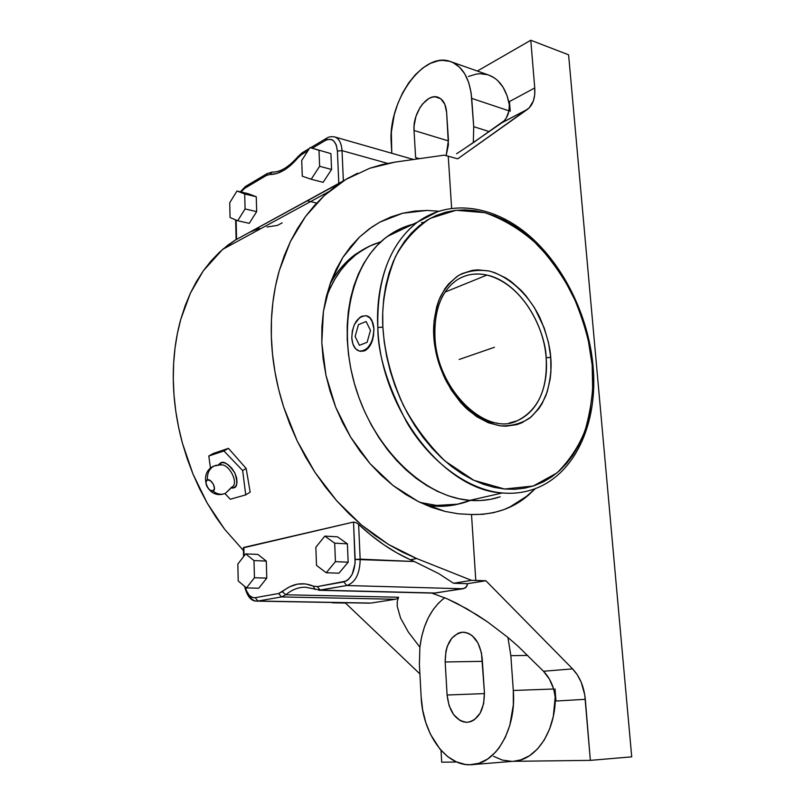 <?xml version="1.0" encoding="UTF-8"?>
<svg xmlns="http://www.w3.org/2000/svg" width="805" height="805" viewBox="0 0 805 805"><rect width="100%" height="100%" fill="white"/><g stroke="black" fill="none" stroke-linecap="round" stroke-linejoin="round"><path stroke-width="1.21" d="M488.776 75.076L494.652 78.095L497.742 80.601L503.065 87.202L507.07 95.694L509.565 105.686C506.617 89.476 499.704 79.272 488.806 75.086L450.709 61.643C423.168 50.574 387.648 101.601 391.23 143.169L391.773 153.262L391.371 132.03L394.259 114.743L397.881 103.422L402.711 92.716L408.618 83.006L415.38 74.664L422.776 68.002L430.544 63.293L438.413 60.757L442.277 60.355L449.713 61.321L453.195 62.689L459.524 67.177L464.767 73.859L468.691 82.502L471.116 92.766L473.712 126.677L473.32 142.666L504.353 120.609L506.375 117.852L508.971 110.838L509.464 101.551L510.219 111.251L509.464 101.551L534.741 87.976L530.787 40.25L568.592 54.81L631.724 756.841L590.357 760.373L584.762 694.896L581.21 682.258L577.376 674.922L572.576 668.875L543.466 671.249L518.168 646.335L507.925 637.429L510.853 655.662L527.688 655.421L510.853 655.662L513.298 690.479L553.679 689.01L555.953 701.034L553.679 689.01C551.415 681.795 548.004 675.878 543.466 671.249L518.168 646.335L507.925 637.429L487.739 622.054L477.375 615.131L456.908 603.408L447.157 598.799L431.722 593.074L447.157 598.799L467.041 608.882L487.739 622.054L507.925 637.429L510.853 655.662L513.298 690.479L553.679 689.01L549.433 679.158L543.466 671.249L572.576 668.875L485.888 580.757L475.785 580.415L471.509 514.506L458.347 513.801L445.034 511.417L431.631 507.341L418.469 501.646L405.609 494.381L393.082 485.526L381.198 475.262L370.119 463.74L359.875 450.981L350.618 437.125L342.558 422.524L335.705 407.229L330.11 391.311L325.934 375.18L323.157 359L321.809 342.779L323.419 311.364L330.614 282.444L342.85 257.389L359.523 237.032L371.789 227.091L379.809 222.15L402.581 213.255L427.042 210.437L438.574 211.182L427.042 210.437L414.706 211.081L402.581 213.255L390.938 216.948L379.809 222.15L369.243 228.892L359.523 237.032L350.718 246.521L342.85 257.389L336.118 269.413L330.614 282.444L326.347 296.471L323.419 311.364L321.899 326.81L321.809 342.779L325.934 375.18L335.705 407.229L350.618 437.125L370.119 463.74L393.082 485.526L418.469 501.646L445.034 511.417L458.347 513.801L471.509 514.506C494.109 514.948 513.057 508.529 528.352 495.226L535.406 488.555L523.049 499.372L513.882 505.107L504.061 509.555L493.656 512.644L482.779 514.315L471.509 514.506L475.785 580.415L471.529 580.355L416.718 558.549L410.379 559.737L397.046 552.985L383.905 544.814L371.055 535.255L358.617 524.357L360.167 559.143C359.885 573.764 355.418 582.558 346.764 585.517L343.805 581.884L317.331 586.604L320.249 590.146L346.764 585.517L343.805 581.884C351.081 579.258 354.874 571.792 355.166 559.455L414.303 561.508L410.379 559.737L414.303 561.508L360.167 559.143L358.617 524.357L356.112 522.626L353.536 522.053L355.166 559.455L360.167 559.143C359.885 573.764 355.418 582.558 346.764 585.517L318.659 590.266L433.804 593.134L463.006 588.767L346.764 585.517L463.006 588.767L466.306 587.137L467.423 583.685L453.507 583.253L438.846 573.663L414.303 561.508L438.846 573.663L453.507 583.253L471.529 580.355L453.507 583.253L467.423 583.685L467.152 585.627L464.918 588.193L435.596 593.023L320.249 590.146L433.754 593.124M469.315 500.318C458.498 505.047 446.644 506.969 433.754 506.083L436.612 505.429L420.19 502.491L436.612 505.429L446.845 505.57L456.767 504.393L470.402 500.408L465.34 502.229C456.254 505.117 446.674 506.184 436.612 505.429L457.944 504.161M220.882 462.734L218.356 464.787L220.882 462.734L220.6 464.686L220.882 462.734C224.152 460.923 228.801 464.334 234.849 472.958C237.837 482.517 237.344 487.498 233.4 487.911L232.665 487.166L233.4 487.911L235.875 486.089L237.022 482.608L236.67 477.989L234.849 472.958L231.85 468.279L228.137 464.696L224.283 462.754L220.882 462.734M232.041 488.112L233.4 487.911L232.041 488.112M207.398 479.861C207.036 473.501 209.179 468.923 213.838 466.125L216.565 465.129L213.838 466.125C209.179 468.923 207.036 473.501 207.398 479.861L210.548 480.766L213.476 484.389L214.452 488.605L212.923 490.929C217.32 489.943 211.504 478.271 207.398 479.861C203.051 480.917 208.807 492.459 212.923 490.929L209.773 490.014L206.865 486.401L205.879 482.205L207.398 479.861M219.765 464.948L222.643 464.918C229.646 466.196 237.052 480.193 233.611 485.626L225.35 493.385C221.053 495.045 216.907 494.23 212.923 490.929C216.907 494.23 221.053 495.045 225.35 493.385M592.983 365.45C598.608 422.605 574.931 476.439 531.562 489.893C522.455 492.821 512.725 493.847 502.37 492.972L469.808 500.368L459.092 498.768L448.264 495.759L437.417 491.332L426.69 485.516L416.195 478.351L406.042 469.899L396.372 460.239L387.296 449.462L378.924 437.679L371.357 425.04L364.685 411.667L359 397.73L354.371 383.391L350.839 368.811L348.454 354.16L347.237 339.63L347.197 325.371L348.313 311.545L350.557 298.323L353.908 285.825L358.305 274.193L363.679 263.547L369.948 253.967L377.052 245.555L384.881 238.371L393.343 232.454L402.349 227.845L412.935 224.273C403.798 226.587 395.285 230.643 387.386 236.439C351.584 262.259 336.591 326.679 355.86 388.423C374.919 450.216 424.638 497.108 469.808 500.368L502.37 492.972C444.41 490.627 380.242 408.89 377.827 327.544L382.878 327.152C384.196 348.686 389.872 375.482 403.315 405.217C413.911 425.352 427.787 443.947 444.954 461.003L473.823 480.303L504.524 489.017L533.272 486.009L557 472.897C569.678 460.249 579.087 445.98 585.205 430.081C591.906 405.992 594.231 384.317 592.178 365.037L588.143 339.348L584.863 326.659L575.917 301.976L564.003 278.852L549.483 258.002L532.759 240.152L523.733 232.544L514.345 225.933L504.675 220.369L494.803 215.921L484.801 212.661L474.769 210.628L464.787 209.874L454.956 210.417L445.376 212.289L436.129 215.499L427.324 220.037L419.053 225.893L411.425 233.037L404.523 241.409L398.425 250.949L393.232 261.575L389.006 273.187L385.816 285.674L383.703 298.907L382.717 312.743L382.868 327.031L384.196 341.733L386.662 356.414L390.244 371.045L394.913 385.454L400.618 399.451L407.27 412.895L414.806 425.614L423.128 437.467L432.134 448.325L441.714 458.075L451.746 466.608L462.11 473.863L472.696 479.76L483.372 484.268L494.039 487.357L504.564 489.017L514.858 489.279L524.81 488.142L534.339 485.657L543.345 481.883L551.757 476.872L559.515 470.704L566.559 463.459L572.838 455.207L578.312 446.061L582.941 436.109L586.704 425.443L589.592 414.173L592.671 390.214L592.168 364.927L592.983 365.45L592.168 364.927C590.729 345.768 584.551 323.097 573.633 296.934C564.798 279.234 553.115 262.178 538.595 245.777C522.365 230.653 504.443 219.614 484.852 212.671L456.073 210.286L430.212 218.366C415.35 228.439 403.728 241.289 395.336 256.906C385.605 281.599 381.449 304.964 382.868 327.031L377.827 327.544C375.905 295.556 383.371 248.343 417.554 222.069L438.403 211.242L417.554 222.069C450.186 198.292 494.451 205.718 529.177 235.624C563.963 265.781 588.375 315.952 592.973 365.279M550.741 357.34L550.751 357.511C551.848 368.64 550.348 380.996 546.263 394.591C542.58 403.486 537.056 411.325 529.69 418.107C521.137 423.672 511.245 426.237 500.026 425.825C488.524 423.249 477.657 417.785 467.443 409.413C458.196 399.944 450.72 389.741 445.024 378.803C438.081 362.481 434.328 348.374 433.794 336.47L434.972 337.225L433.784 336.279C432.889 324.274 434.952 311.384 439.993 297.608C444.38 288.804 450.609 281.408 458.659 275.431C467.786 270.903 477.898 269.423 488.997 270.993C511.507 277.041 530.565 298.001 540.105 318.156C546.444 333.24 549.986 346.301 550.741 357.34L546.132 357.682L550.751 357.511L550.902 371.95L550.187 378.903L547.189 391.954L542.168 403.466L538.937 408.507L531.179 416.91L521.892 422.776L516.78 424.658L505.822 426.197L500.096 425.835L488.394 422.776L476.771 416.698L465.713 407.803L460.551 402.399L451.223 389.922L443.575 375.683L437.95 360.288L434.579 344.389L433.784 336.279L434.046 320.913L436.702 306.725L438.876 300.255L444.803 288.874L448.476 284.074L457.049 276.457L461.849 273.7L472.223 270.389L477.687 269.846L488.927 270.973L494.592 272.613L505.751 277.956L511.145 281.579L521.338 290.585L526.047 295.868L534.5 307.752L544.25 328.068L548.487 342.598L550.741 357.34M510.642 422.766L517.293 420.753C544.019 408.668 547.984 375.694 546.132 357.682C547.813 389.157 538.193 410.178 517.293 420.753L510.642 422.766M368.831 246.491L355.629 254.179C345.265 261.726 336.661 271.899 329.819 284.688C338.291 267.914 351.292 255.185 368.831 246.491M325.733 299.047C332.958 278.892 343.805 263.517 358.285 252.921L369.233 246.3L380.946 241.742L372.645 244.72L363.84 249.238L355.558 255.004L347.891 261.977L340.928 270.118L334.769 279.355L329.476 289.609L325.733 299.047M425.986 505.107L433.754 506.083M531.562 489.893C522.365 492.831 512.634 493.857 502.37 492.972C465.461 489.873 427.646 458.146 406.928 422.565C387.406 385.424 377.706 353.757 377.827 327.544C376.75 278.812 390.002 243.653 417.554 222.069L387.386 236.439M351.785 337.838L352.902 344.047L355.528 348.706L359.261 351.081L363.568 350.769L367.774 347.8L371.236 342.608L373.409 335.987L373.943 328.963L372.765 339.458L370.209 345.536L366.517 349.732L364.393 350.91L360.529 351.312M373.148 323.59L370.461 318.086L366.748 315.852L368.821 316.667L371.829 320.108L373.943 328.963L372.765 322.644L370.048 318.015L366.255 315.761L361.948 316.204L359.815 317.432L354.421 324.425L352.318 330.936L351.785 337.818C352.58 323.862 357.329 316.496 366.034 315.711C370.672 316.969 373.309 321.386 373.943 328.963L373.882 328.048M486.955 275.058C516.418 281.197 543.506 319.766 546.132 357.682C546.182 336.893 527.496 285.684 486.955 275.058L445.085 292.074L486.955 275.058C475.805 272.754 465.944 274.304 457.371 279.717C466.347 274.233 476.208 272.684 486.955 275.058M497.43 423.158C467.323 420.28 435.928 378.833 434.137 337.788L434.972 337.225C436.863 389.862 486.16 436.723 517.293 420.753L509.243 423.017M373.973 329.849L373.943 328.963C373.158 342.93 368.459 350.346 359.835 351.201C355.065 349.954 352.379 345.496 351.785 337.818M360.197 351.252L364.393 350.91L368.479 347.921L371.648 342.678L373.621 335.413M500.167 496.806L490.436 499.342L480.293 500.549L469.808 500.368C480.011 501.173 489.702 500.126 498.879 497.218M253.998 560.592L245.656 553.88L237.837 564.074L238.22 580.958L246.471 587.912L254.44 577.738L253.998 560.592L254.44 577.738L246.471 587.912L238.22 580.958L237.837 564.074L245.656 553.88L253.998 560.592L266.304 561.085L253.998 560.592M326.236 572.758L335.433 561.649L334.689 543.174L324.838 536.11L315.842 547.239L316.506 565.412L326.236 572.758L316.506 565.412L315.842 547.239L324.838 536.11L334.689 543.174L347.388 543.838L337.466 536.814L324.838 536.11L337.466 536.814L347.388 543.838L334.689 543.174L335.433 561.649L326.236 572.758L338.945 573.2L326.236 572.758M236.982 191.006L229.727 202.769L230.059 217.541L237.696 220.741L245.082 208.938L244.7 193.975L236.982 191.006L244.7 193.975L245.082 208.938L237.696 220.741L230.059 217.541L229.727 202.769L236.982 191.006L248.483 193.784L236.982 191.006M302.288 176.215L311.193 179.253L319.635 166.293L318.991 150.334L309.985 147.567L301.714 160.487L302.288 176.215L301.714 160.487L309.985 147.567L318.991 150.334L319.635 166.293L331.579 169.473L330.905 153.624L309.985 147.567L330.905 153.624L331.579 169.473L319.635 166.293L311.193 179.253L302.288 176.215M222.643 464.918C229.646 466.196 237.052 480.193 233.611 485.626M423.712 222.381L421.568 222.623M316.647 203.102L307.289 200.807L316.647 203.102M305.397 587.217C298.484 587.127 291.953 589.642 285.815 594.774L281.478 596.928L395.376 599.272L370.914 603.066L395.376 599.272L281.478 596.928L257.992 601.023L370.914 603.066L257.992 601.023L281.478 596.928L278.631 593.516L282.314 591.685L285.815 594.774L281.478 596.928L278.631 593.516L255.195 597.702L257.992 601.023L256.604 601.124C253.243 600.892 250.476 598.588 248.302 594.221C250.506 598.648 253.303 600.943 256.715 601.124L369.425 603.156M513.791 761.238L520.815 759.87L529.549 755.714L537.488 748.992L544.291 739.946L549.644 728.928L553.317 716.4L555.319 695.892C556.054 730.377 536.583 760.131 513.842 761.228L472.032 764.649C496.293 763.673 516.528 728.404 513.298 690.479L513.349 704.788L509.837 725.275L505.268 737.43L499.14 747.775L495.578 752.142L487.659 759.024L478.955 763.271L469.858 764.75L465.27 764.448L456.254 761.822L447.721 756.64L439.993 749.143L430.474 734.321L425.815 722.618L422.665 709.95L421.136 696.788L419.385 664.457L419.878 647.2L408.306 631.995L400.568 618.069L397.207 606.235L397.288 601.345L398.576 597.24L285.815 594.774L282.314 591.685C292.135 583.534 302.469 581.683 313.316 586.11L317.331 586.604L320.249 590.146L305.447 587.217C298.514 587.107 291.974 589.632 285.815 594.774L398.576 597.24L397.338 598.578L398.576 597.24L397.288 601.345L397.207 606.235L400.568 618.069L408.306 631.995L419.878 647.2L421.649 636.675L424.497 626.753L428.351 617.656L433.15 609.616L438.765 602.844M258.777 588.213L246.471 587.912L258.777 588.213L266.767 578.121L254.44 577.738L266.767 578.121L266.304 561.085L257.892 554.414L245.656 553.88L257.892 554.414L266.304 561.085L266.767 578.121L258.777 588.213M338.945 573.2L348.163 562.182L335.433 561.649L348.163 562.182L347.388 543.838L348.163 562.182L338.945 573.2M357.581 173.216L345.898 179.435L334.759 186.901L324.264 195.575L314.493 205.446L305.538 216.444L297.458 228.54L290.353 241.641L284.276 255.688L279.295 270.591L275.471 286.248L272.855 302.549L271.466 319.374L271.345 336.601L272.503 354.099L274.938 371.729L278.641 389.348L283.591 406.817L289.76 423.983L297.085 440.727L305.508 456.898L314.976 472.364L325.381 487.015L336.661 500.73L348.706 513.409L361.415 524.961L374.677 535.315L388.392 544.391L402.44 552.15L416.718 558.549L388.392 544.391L361.415 524.961L336.661 500.73L314.976 472.364L297.085 440.727L283.591 406.817C276.115 383.24 272.03 359.835 271.345 336.601C270.701 313.397 273.348 291.39 279.295 270.591L290.353 241.641L305.538 216.444L324.264 195.575L345.898 179.435L369.737 168.255L395.094 162.097L444.259 155.154L457.743 158.827L527.315 109.48L502.33 122.481C505.691 119.854 507.905 115.98 508.971 110.838L471.72 98.381L508.971 110.838L509.464 101.551L534.741 87.976L530.787 40.25L477.355 71.041L530.787 40.25L568.592 54.81L631.724 756.841L590.357 760.373L512.755 761.319L590.357 760.373L585.305 699.324C584.068 686.735 579.821 676.592 572.576 668.875L485.888 580.757L467.423 583.685L485.888 580.757L471.529 580.355L416.718 558.549L410.379 559.737C392.337 551.616 375.09 539.823 358.617 524.357L356.112 522.626L353.536 522.053L243.362 547.833L243.845 547.42L244.046 555.973L243.845 547.42L353.536 522.053L355.096 563.44L352.177 574.418L348.394 579.519L346.16 581.069L317.331 586.604L313.316 586.11L314.936 589.451L313.316 586.11L305.397 583.897L297.427 584.138L289.659 586.775L278.631 593.516L255.195 597.702L253.193 597.702L249.47 595.609L246.572 591.051L245.304 586.926C247.377 594.613 250.677 598.206 255.195 597.702L257.992 601.023L256.715 601.124C251.12 601.285 247.095 596.354 244.619 586.352M240.373 191.821L245.455 186.478L244.79 188.269L240.967 191.972L244.79 188.269L266.254 175.54L267.542 173.347L245.455 186.478L244.79 188.269L266.254 175.54L266.928 173.719L272.06 172.059L269.685 174.524L266.254 175.54L269.685 174.524L272.02 172.069C279.999 172.401 288.633 167.259 297.971 156.623L302.207 152.749L301.543 154.61L297.971 157.78C288.462 168.939 279.033 174.524 269.685 174.524L276.598 173.548L283.773 170.378L290.967 165.075L297.971 157.78L297.981 156.603L297.971 157.78L301.543 154.61L307.882 150.847L301.543 154.61L302.207 152.749L309.412 148.462M249.258 223.337L237.696 220.741L249.258 223.337L256.664 211.635L245.082 208.938L256.664 211.635L256.262 196.752L244.7 193.975L256.262 196.752L248.483 193.784L256.262 196.752L256.664 211.635L249.258 223.337M323.117 182.333L311.193 179.253L323.117 182.333L331.579 169.473L323.117 182.333M242.657 470.543L245.726 494.874L230.311 499.251L224.927 493.556L230.311 499.251L245.726 494.874L250.174 492.147L245.726 494.874L242.657 470.543L246.159 468.46L250.174 492.147L246.159 468.46L242.657 470.543L223.921 450.961L242.657 470.543M210.497 468.289L208.797 456.033L223.921 450.961L228.459 448.355L246.159 468.46L228.459 448.355L223.921 450.961L208.797 456.033L213.305 453.446L228.459 448.355L213.305 453.446L208.797 456.033L210.497 468.289M334.8 136.971C339.096 138.581 341.501 143.139 342.024 150.646L337.396 151.058C336.188 141.076 332.244 137.514 325.572 140.362L312.32 148.211L325.572 140.362L326.85 138.088L310.619 147.748M325.572 140.362L326.226 138.46C328.37 136.84 331.177 136.327 334.659 136.931C339.036 138.47 341.491 143.049 342.024 150.646L337.396 151.058L338.814 183.6L236.579 239.417L236.127 220.077L236.117 239.649L343.363 180.883L342.024 150.646L343.363 180.883L349.37 177.432L338.814 183.6L337.396 151.058L336.259 144.93L333.592 140.754L331.821 139.617L327.726 139.416L325.572 140.362M415.622 157.599L414.032 130.48L415.622 157.599L419.335 158.676L415.622 157.599M446.161 155.566L448.415 144.9L446.624 112.348L444.773 104.167L440.687 98.703L435.032 96.781L431.883 97.244L428.683 98.633L422.625 103.915L419.979 107.598L415.964 116.363L414.072 125.882L414.032 130.48C412.512 113.485 426.992 92.947 437.92 97.244C442.992 99.176 445.9 104.217 446.624 112.348L448.435 140.13L446.161 155.566M345.486 603.066L347.378 602.764L345.486 603.066L419.898 673.916L345.486 603.066L335.745 602.885L345.486 603.066M333.914 602.522L332.344 602.774L335.745 602.885L332.344 602.774L333.914 602.522M395.376 599.272L397.338 598.578L395.376 599.272M472.032 764.649C446.242 767.336 422.545 733.788 421.136 696.788L419.385 664.457L419.878 647.2C422.786 624.63 431.067 608.157 444.722 597.753M447.097 695.007L449.11 705.663L453.607 714.599L459.957 720.465L463.549 721.934L467.232 722.316L470.875 721.602L474.326 719.801L480.112 713.23L483.664 703.61L484.409 692.461L481.471 652.895L477.969 642.964L472.273 635.769L468.882 633.555L465.3 632.378L461.668 632.267L458.125 633.233L451.816 638.134L447.288 646.314L445.91 651.265L445.165 661.982L447.097 695.007L445.165 661.982C445.366 644.121 451.353 634.189 463.137 632.187C473.773 633.545 480.132 642.289 482.195 658.42L484.409 692.461C484.348 710.01 478.663 719.962 467.363 722.316C455.902 721.129 449.15 712.023 447.097 695.007L484.469 693.598L447.097 695.007M243.362 547.843L243.563 556.597M331.72 602.482L332.344 602.774L331.72 602.482M282.183 222.844L277.483 225.37L266.998 227.01M261.152 228.459L256.715 229.817L261.152 228.459M222.633 249.399L236.117 239.477L227.785 245.203L219.03 252.649L210.84 261.212L203.293 270.852L196.45 281.529L190.382 293.191L185.15 305.749L180.823 319.142L177.432 333.26L175.027 348.022L173.639 363.297L173.286 378.974L173.991 394.923L175.752 411.023L178.569 427.133L182.403 443.122L187.243 458.85L193.039 474.195L199.731 489.027L207.277 503.216L215.599 516.659L224.625 529.257L243.422 550.529L224.625 529.257L207.277 503.216L193.039 474.195L182.403 443.122C176.567 421.528 173.528 400.145 173.286 378.974C173.085 357.823 175.591 337.879 180.823 319.142L190.382 293.191L203.293 270.852L222.633 249.399L328.571 191.801M250.124 232.021L259.15 228.399M236.117 239.618L235.654 219.886M387.597 163.365L342.024 150.646L387.597 163.365M456.586 153.745L465.119 148.14L456.586 153.745M369.737 168.255L382.264 164.552L395.094 162.097L444.259 155.154L457.743 158.827L529.227 107.85L533.393 100.867L534.691 94.809L534.741 87.976C535.395 97.697 533.051 104.771 527.728 109.178L501.907 122.783L465.119 148.14L473.32 142.666L473.712 126.677L489.349 131.638L473.712 126.677L471.72 98.381C469.838 78.719 462.835 66.473 450.709 61.643M448.476 140.935L414.032 130.48L448.476 140.935M482.386 661.338L445.165 661.982L482.386 661.338M441.019 750.32L441.693 762.184L456.666 762.003L441.693 762.184L441.019 750.32M511.648 761.339L502.441 760.111L493.535 756.308M555.953 701.034L555.017 688.969L555.953 701.034L585.305 699.324L555.953 701.034M468.43 76.455L476.369 74.07L480.283 73.718L487.8 74.754M448.244 156.029L451.625 208.223L448.244 156.029M459.192 359.473L494.431 347.287M367.1 342.316L359.402 345.315L355.126 336.48L358.456 324.646L366.114 321.517L370.481 330.342L367.1 342.316M528.352 495.226L509.142 507.452M223.186 494.049C206.603 498.667 198.03 472.495 214.029 466.025L220.369 464.827M231.689 487.146L225.47 493.324M355.629 254.179L358.285 252.921M457.371 279.717C441.633 290.494 434.157 309.583 434.942 336.963M359.875 351.201L360.57 351.322M334.659 136.931L413.549 159.491M502.33 122.481L527.728 109.178"/></g></svg>
